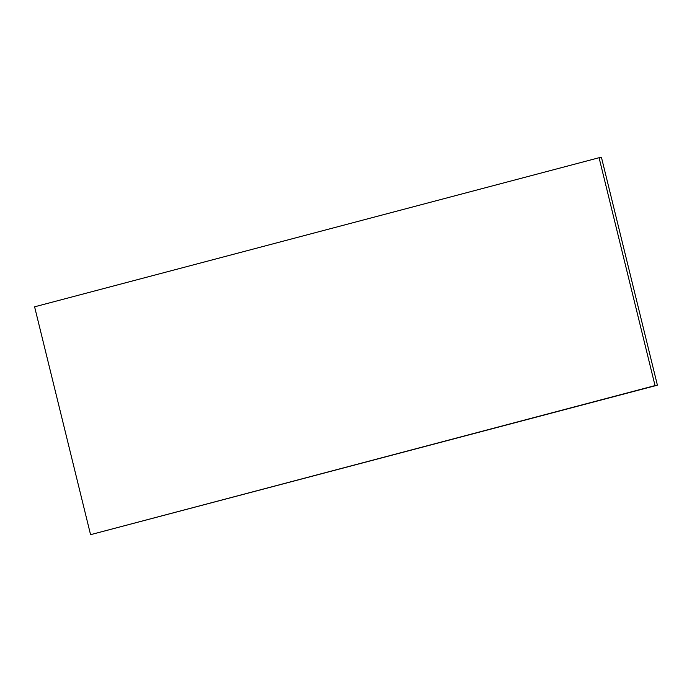 <?xml version="1.0" encoding="UTF-8"?>
<svg xmlns="http://www.w3.org/2000/svg" width="692" height="692" viewBox="0 0 692 692"><rect width="100%" height="100%" fill="white"/><g stroke="black" fill="none" stroke-linecap="round" stroke-linejoin="round"><path stroke-width="1.04" d="M90.566 534.674L657.4 385.185L655.039 385.591L599.073 157.724L34.6 306.815L90.566 534.674L655.039 385.591M599.073 157.724L601.434 157.326L657.4 385.185"/></g></svg>
